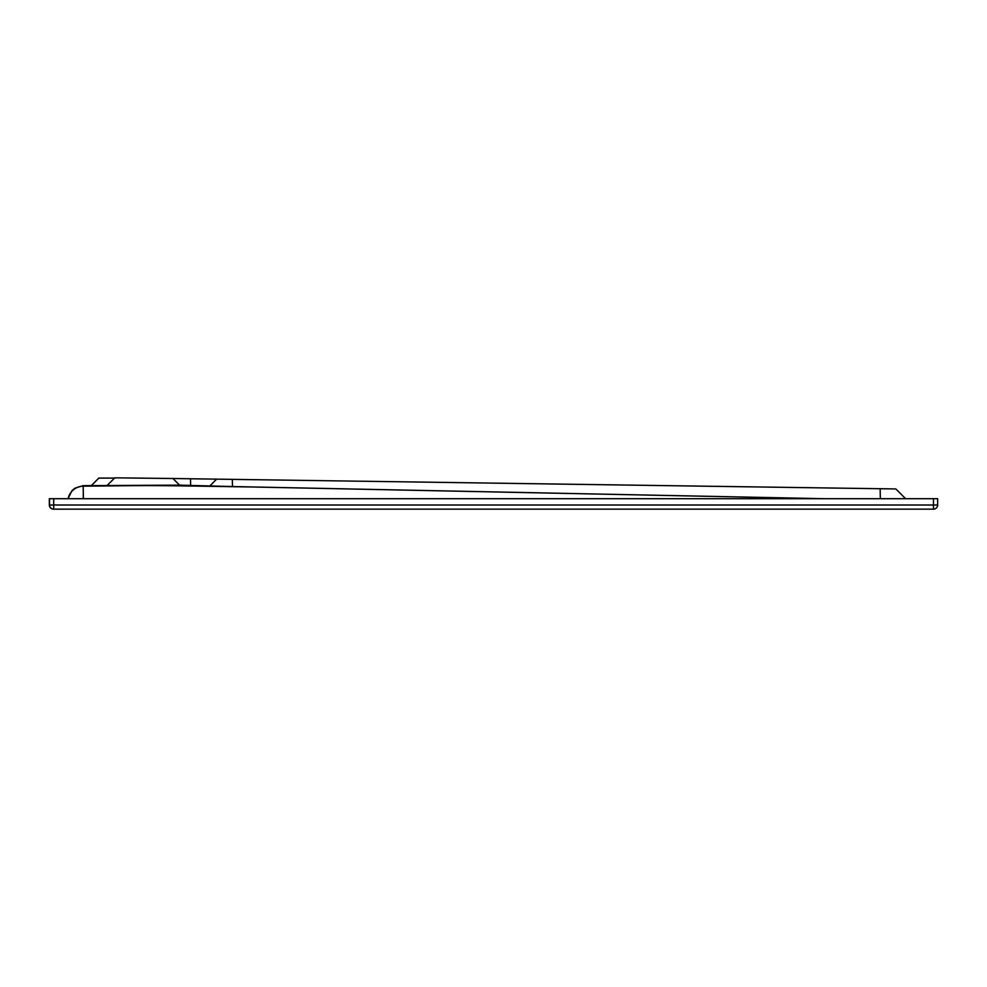 <?xml version="1.0" encoding="UTF-8"?>
<svg xmlns="http://www.w3.org/2000/svg" width="987" height="987" viewBox="0 0 987 987"><rect width="100%" height="100%" fill="white"/><g stroke="black" fill="none" stroke-linecap="round" stroke-linejoin="round"><path stroke-width="1.48" d="M107.472 485.148L114.788 477.831L172.947 478.51L179.572 485.148L83.118 485.653L74.827 488.232L72.039 490.576L67.992 498.719M83.278 498.719L83.266 494.277M895.838 488.947L905.61 498.719L895.838 488.947L232.352 479.374L232.463 486.554L179.572 485.148M232.352 479.374L190.516 478.769L190.614 485.37M172.947 478.51L190.516 478.769M115.208 478.09L98.811 478.09L91.421 485.481L98.811 478.09M880.17 488.713L880.318 498.719M825.675 498.719L232.463 486.554M68.103 498.719A15.669 15.669 -1.4 0 1 83.241 486.172C157.636 485.505 135.268 485.073 253.807 487.023L825.366 498.719M83.142 485.826L83.426 498.719M937.65 498.719L937.65 504.999L937.65 498.719L49.523 498.719L49.523 504.999A4.182 4.182 90 0 0 53.705 509.169L53.705 504.999L49.35 504.999A4.182 4.182 90 0 0 53.532 509.169L933.468 509.169A4.182 4.182 0 0 0 937.65 504.999A4.182 4.182 -90 0 1 933.468 509.169L933.468 504.999L53.705 504.999L53.705 498.719M49.35 498.719L49.35 504.999L49.523 498.719M937.65 504.999L933.468 504.999L933.468 498.719M210.009 485.777L216.646 479.139L209.91 485.912M98.897 478.09L91.507 485.481M49.35 504.999A4.182 4.182 0 0 0 53.532 509.169"/></g></svg>
